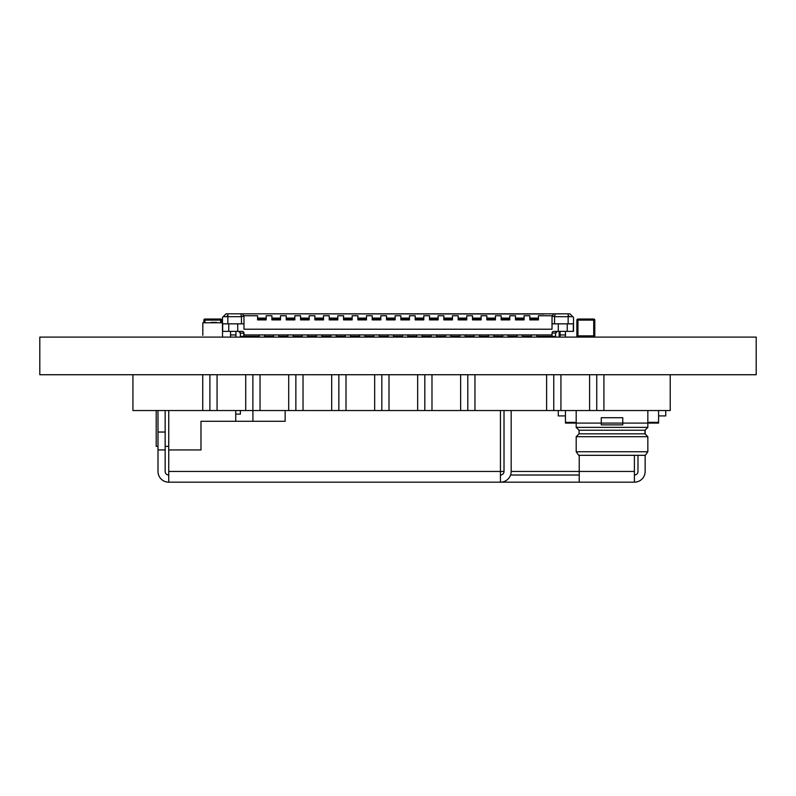 <?xml version="1.0" encoding="UTF-8"?>
<svg xmlns="http://www.w3.org/2000/svg" width="796" height="796" viewBox="0 0 796 796"><rect width="100%" height="100%" fill="white"/><g stroke="black" fill="none" stroke-linecap="round" stroke-linejoin="round"><path stroke-width="1.19" d="M756.2 337.096L756.2 374.727L39.8 374.727L39.8 337.096L756.2 337.096M217.059 374.727L260.043 374.727L260.043 410.547L132.922 410.547L132.922 374.727L217.059 374.727L217.059 410.547L195.567 410.547L217.059 410.547M670.222 374.727L670.222 410.547L670.222 374.727L670.222 410.547L670.222 374.727L670.222 410.547L670.222 374.727L670.222 410.547L670.222 374.727L670.222 410.547L670.222 374.727L670.222 410.547L670.222 374.727L670.222 410.547L670.222 374.727L670.222 410.547L670.222 374.727L670.222 410.547L670.222 374.727L670.222 410.547L670.222 374.727L670.222 410.547L670.222 374.727L670.222 410.547L670.222 374.727L670.222 410.547L670.222 374.727L670.222 410.547L670.222 374.727L670.222 410.547L670.222 374.727L670.222 410.547L670.222 374.727L670.222 410.547L670.222 374.727L670.222 410.547L670.222 374.727L670.222 410.547L670.222 374.727L670.222 410.547L670.222 374.727L603.915 374.727L603.915 410.547L260.043 410.547M260.043 374.727L603.915 374.727M670.222 410.547L603.915 410.547M245.715 374.727L245.715 410.547M474.963 374.727L474.963 410.547L453.471 410.547L474.963 410.547M546.603 374.727L546.603 410.547L539.439 410.547L560.931 410.547L546.603 410.547M431.979 374.727L431.979 410.547L410.487 410.547L431.979 410.547M460.635 374.727L460.635 410.547M388.995 374.727L388.995 410.547L367.503 410.547L388.995 410.547M417.651 374.727L417.651 410.547M346.011 374.727L346.011 410.547L324.519 410.547L346.011 410.547M374.667 374.727L374.667 410.547M303.027 374.727L303.027 410.547L281.535 410.547L303.027 410.547M331.683 374.727L331.683 410.547M202.731 374.727L202.731 410.547M288.699 374.727L288.699 410.547M589.587 374.727L589.587 410.547M560.931 374.727L560.931 410.547L568.095 410.547L560.931 410.547M647.835 451.74L645.327 455.322L578.702 455.322L576.195 451.74L576.195 436.696L647.835 436.696L647.835 451.74L576.195 451.74M647.835 436.696L644.969 433.83L579.06 433.83L576.195 436.696M579.06 433.83L579.06 430.248L644.969 430.248L647.835 427.382L576.195 427.382L576.195 423.084L565.449 423.084L565.449 422.368L576.195 422.368L576.195 410.547M576.195 422.368L576.195 423.084L601.269 423.084L601.269 424.875L601.269 423.173M622.761 417.711L622.761 423.084L622.761 417.711L601.269 417.711L601.269 423.084L658.581 423.084L658.581 410.547L658.581 422.368L647.835 422.368L647.835 427.382M665.745 410.547L665.745 415.92L658.581 415.92L658.581 423.084M558.285 410.547L558.285 415.92L565.449 415.92M565.449 410.547L565.449 422.368L565.449 410.547M622.761 424.875L622.761 423.084L622.761 424.875L601.269 424.875M168.742 410.547L168.742 482.187L500.435 482.187L314.529 482.187M579.239 455.322L579.239 482.187L634.402 482.187L500.435 482.187L500.435 475.023A3.582 3.582 90 0 0 504.017 471.441L500.435 471.441L500.435 482.187A10.746 10.746 90 0 0 511.181 471.441L511.181 410.547M579.239 482.187L579.239 475.023L510.564 475.023M511.181 471.441L634.402 471.441L634.402 455.322L634.402 482.187A10.746 10.746 90 0 0 645.148 471.441L645.148 455.322M634.402 481.689L634.402 482.187M634.402 471.441L634.402 475.023A3.582 3.582 90 0 0 637.984 471.441L637.984 455.322M168.742 471.441L500.435 471.441L500.435 475.023M168.742 482.038L168.742 482.187A10.746 10.746 -90 0 1 157.996 471.441L157.996 449.949L165.16 449.949L165.16 432.039L157.996 432.039L157.996 449.949M235.725 410.547L235.725 421.293M165.16 449.949L165.16 471.441A3.582 3.582 -90 0 0 168.742 475.023M157.996 410.547L157.996 432.039M165.16 410.547L165.16 432.039M285.157 410.547L285.157 421.293L200.98 421.293L200.98 449.949L168.742 449.949M500.435 471.441L500.435 410.547M504.017 410.547L504.017 471.441M645.148 430.069L645.148 434.009M168.742 446.367L165.16 446.367M157.996 446.367L156.205 446.367L156.205 410.547M240.382 414.129L240.382 410.547L240.382 414.129L235.725 414.129M252.919 410.547L252.919 421.293M368.09 336.38L368.09 337.096M539.449 336.38L539.449 337.096L539.449 336.38M559.15 331.365L559.15 337.096M267.128 336.38L267.128 337.096M308.321 336.38L308.321 337.096M222.482 322.768L202.821 322.768L222.482 322.768L202.821 322.768L202.821 335.305M222.522 331.365L222.522 337.096M216.751 322.768L212.99 322.768M214.91 322.41L216.751 322.41M214.174 322.41L211.069 322.41M216.014 322.41L212.98 322.41M213.597 322.41L211.408 322.41M457.571 336.38L457.571 337.096L457.571 336.38M536.803 336.38L552.026 336.38L552.026 334.947L243.974 334.947L243.974 336.38L240.392 336.38L240.312 332.629M531.43 337.096L531.43 334.947L531.43 337.096L531.43 336.38L522.475 336.38M517.101 337.096L517.101 334.947L517.101 337.096L517.101 336.38L508.147 336.38M502.774 337.096L502.774 334.947L502.774 337.096L502.774 336.38L493.819 336.38M488.445 337.096L488.445 334.947L488.445 337.096L488.445 336.38L479.49 336.38M474.118 337.096L474.118 334.947L474.118 337.096L474.118 336.38L465.163 336.38M459.79 337.096L459.79 334.947L459.79 337.096L459.79 336.38L450.835 336.38M445.462 337.096L445.462 334.947L445.462 337.096L445.462 336.38L436.506 336.38M431.134 337.096L431.134 334.947L431.134 337.096L431.134 336.38L422.178 336.38M416.805 337.096L416.805 334.947L416.805 337.096L416.805 336.38L407.85 336.38M402.478 337.096L402.478 334.947L402.478 337.096L402.478 336.38L393.522 336.38M388.15 337.096L388.15 334.947L388.15 337.096L388.15 336.38L379.195 336.38M373.822 337.096L373.822 334.947L373.822 337.096L373.822 336.38L364.866 336.38M359.493 337.096L359.493 334.947L359.493 337.096L359.493 336.38L350.538 336.38M345.165 337.096L345.165 334.947L345.165 337.096L345.165 336.38L336.21 336.38M330.837 337.096L330.837 334.947L330.837 337.096L330.837 336.38L321.882 336.38M316.51 337.096L316.51 334.947L316.51 337.096L316.51 336.38L307.555 336.38M302.181 337.096L302.181 334.947L302.181 337.096L302.181 336.38L293.226 336.38M287.853 337.096L287.853 334.947L287.853 337.096L287.853 336.38L278.899 336.38M273.525 337.096L273.525 334.947L273.525 337.096L273.525 336.38L264.57 336.38M242.939 313.813L226.064 313.813L252.034 313.813L226.064 313.813L223.198 316.679L241.467 316.679L241.467 323.843L243.974 323.843L243.974 316.32L243.148 315.733L257.586 315.733L257.586 319.186L257.586 318.111L266.182 318.111L266.182 319.902L257.586 319.902L257.586 319.186L266.182 319.186M241.467 316.679L240.79 313.813M243.019 314.002L243.148 315.733M241.825 316.32L243.974 316.32M543.966 314.002L252.034 313.813L553.061 313.813M571.727 315.604L569.936 313.813L572.802 316.679L554.533 316.679L555.21 313.813M554.175 316.32L552.026 316.32L552.852 315.733L552.981 314.002M224.273 315.604L222.482 317.395L222.482 331.365L222.482 317.395L222.482 331.365L242.183 331.365L238.601 331.365L240.392 333.156L243.974 333.156A1.791 1.791 135 0 0 242.183 331.365L238.601 331.365M226.78 316.32L227.497 315.604M222.482 317.395L223.198 316.679L222.482 317.395L222.482 331.365L222.482 317.395M552.026 336.38L555.608 336.38L555.608 333.156L557.399 331.365L553.817 331.365L557.399 331.365M259.197 337.096L259.197 334.947L259.197 337.096L259.197 336.38L243.974 336.38L243.447 331.892M230.541 337.096L230.541 331.365M237.706 323.843L237.706 331.365M228.751 331.365L228.751 323.843L228.751 331.365M222.681 331.365L222.681 323.843L241.467 323.843M243.974 334.947L243.974 333.156M243.974 329.216L243.974 323.843L243.974 329.216L552.026 329.216L552.026 316.32M266.182 318.111L266.182 315.733L271.914 315.733L271.914 319.186L271.914 318.111L280.51 318.111L280.51 319.902L271.914 319.902L271.914 319.186L280.51 319.186M280.51 318.111L280.51 315.733L286.242 315.733L286.242 319.186L286.242 318.111L294.838 318.111L294.838 319.902L286.242 319.902L286.242 319.186L294.838 319.186M294.838 318.111L294.838 315.733L300.57 315.733L300.57 319.186L300.57 318.111L309.166 318.111L309.166 319.902L300.57 319.902L300.57 319.186L309.166 319.186M309.166 318.111L309.166 315.733L314.898 315.733L314.898 319.186L314.898 318.111L323.494 318.111L323.494 319.902L314.898 319.902L314.898 319.186L323.494 319.186M323.494 318.111L323.494 315.733L329.226 315.733L329.226 319.186L329.226 318.111L337.822 318.111L337.822 319.902L329.226 319.902L329.226 319.186L337.822 319.186M337.822 318.111L337.822 315.733L343.554 315.733L343.554 319.186L343.554 318.111L352.15 318.111L352.15 319.902L343.554 319.902L343.554 319.186L352.15 319.186M352.15 318.111L352.15 315.733L357.882 315.733L357.882 319.186L357.882 318.111L366.478 318.111L366.478 319.902L357.882 319.902L357.882 319.186L366.478 319.186M366.478 318.111L366.478 315.733L372.21 315.733L372.21 319.186L372.21 318.111L380.806 318.111L380.806 319.902L372.21 319.902L372.21 319.186L380.806 319.186M380.806 318.111L380.806 315.733L386.538 315.733L386.538 319.186L386.538 318.111L395.134 318.111L395.134 319.902L386.538 319.902L386.538 319.186L395.134 319.186M395.134 318.111L395.134 315.733L400.866 315.733L400.866 319.186L400.866 318.111L409.462 318.111L409.462 319.902L400.866 319.902L400.866 319.186L409.462 319.186M409.462 318.111L409.462 315.733L415.194 315.733L415.194 319.186L415.194 318.111L423.79 318.111L423.79 319.902L415.194 319.902L415.194 319.186L423.79 319.186M423.79 318.111L423.79 315.733L429.522 315.733L429.522 319.186L429.522 318.111L438.118 318.111L438.118 319.902L429.522 319.902L429.522 319.186L438.118 319.186M438.118 318.111L438.118 315.733L443.85 315.733L443.85 319.186L443.85 318.111L452.446 318.111L452.446 319.902L443.85 319.902L443.85 319.186L452.446 319.186M452.446 318.111L452.446 315.733L458.178 315.733L458.178 319.186L458.178 318.111L466.774 318.111L466.774 319.902L458.178 319.902L458.178 319.186L466.774 319.186M466.774 318.111L466.774 315.733L472.506 315.733L472.506 319.186L472.506 318.111L481.102 318.111L481.102 319.902L472.506 319.902L472.506 319.186L481.102 319.186M481.102 318.111L481.102 315.733L486.834 315.733L486.834 319.186L486.834 318.111L495.43 318.111L495.43 319.902L486.834 319.902L486.834 319.186L495.43 319.186M495.43 318.111L495.43 315.733L501.162 315.733L501.162 319.186L501.162 318.111L509.758 318.111L509.758 319.902L501.162 319.902L501.162 319.186L509.758 319.186M509.758 318.111L509.758 315.733L515.49 315.733L515.49 319.186L515.49 318.111L524.086 318.111L524.086 319.902L515.49 319.902L515.49 319.186L524.086 319.186M524.086 318.111L524.086 315.733L529.818 315.733L529.818 319.186L529.818 315.733M538.414 319.902L529.818 319.902L529.818 319.186L538.414 319.186L538.414 319.902M538.414 319.186L538.414 315.733L552.852 315.733M235.915 331.365L235.915 334.947L230.541 334.947L235.915 334.947L235.915 337.096M552.026 334.947L552.026 333.156A1.791 1.791 -45 0 1 553.817 331.365L558.294 331.365L558.294 323.843L558.294 331.365L567.25 331.365L567.25 323.843M573.518 317.395L573.518 331.365L573.518 317.395L569.936 313.813L543.966 313.813M567.25 331.365L573.518 331.365L573.518 318.828M573.319 331.365L573.319 323.843L552.026 323.843M560.086 337.096L560.086 331.365M568.503 315.604L569.578 316.679M553.101 313.813L569.936 313.813L552.344 313.913M552.036 332.967L555.608 333.156L555.688 332.629M554.533 316.679L554.533 323.843M565.458 337.096L565.458 334.947L560.086 334.947L565.458 334.947L565.458 331.365M264.57 337.096L264.57 334.947L259.197 334.947M278.899 337.096L278.899 334.947L273.525 334.947M293.226 337.096L293.226 334.947L287.853 334.947M307.555 337.096L307.555 334.947L302.181 334.947M321.882 337.096L321.882 334.947L316.51 334.947M336.21 337.096L336.21 334.947L330.837 334.947M350.538 337.096L350.538 334.947L345.165 334.947M364.866 337.096L364.866 334.947L359.493 334.947M379.195 337.096L379.195 334.947L373.822 334.947M393.522 337.096L393.522 334.947L388.15 334.947M407.85 337.096L407.85 334.947L402.478 334.947M422.178 337.096L422.178 334.947L416.805 334.947M436.506 337.096L436.506 334.947L431.134 334.947M450.835 337.096L450.835 334.947L445.462 334.947M465.163 337.096L465.163 334.947L459.79 334.947M479.49 337.096L479.49 334.947L474.118 334.947M493.819 337.096L493.819 334.947L488.445 334.947M508.147 337.096L508.147 334.947L502.774 334.947M522.475 337.096L522.475 334.947L517.101 334.947M536.803 337.096L536.803 334.947L531.43 334.947M386.488 336.947A1.075 1.075 153.4 0 0 386.617 336.957L387.334 336.38M401.662 336.38L402.378 336.957A1.075 1.075 153.4 0 0 402.478 336.947M402.378 336.957L393.522 336.957L402.378 336.957L402.378 336.38M388.15 336.957L386.617 336.957L388.15 336.957M422.338 336.38A1.075 1.075 172.2 0 0 423.283 336.957L431.134 336.957L423.283 336.957L423.999 336.38M438.327 336.38L439.044 336.957A1.075 1.075 172.2 0 0 439.999 336.38M439.044 336.957L436.506 336.957L439.044 336.957L439.044 336.38M299.465 336.38L299.405 336.957A1.075 1.075 180 0 1 298.46 336.38M270.968 336.38L270.968 336.957L273.525 336.957L270.968 336.957A1.075 1.075 0 0 1 270.013 336.38M299.465 336.957L302.181 336.957L299.465 336.957A1.075 1.075 90 0 1 298.52 336.38M204.254 319.286A1.075 1.075 0 0 0 203.856 320.121L203.856 322.768L203.856 320.121A1.075 1.075 -7.8 0 1 204.92 319.047L205.647 319.047L204.93 319.047A1.075 1.075 -7.8 0 1 204.93 319.047A1.075 1.075 172.2 0 0 203.856 320.121L203.856 320.838L203.856 320.121A1.075 1.075 -7.8 0 1 204.93 319.047A1.075 1.075 172.2 0 0 203.856 320.121L204.93 320.121L204.93 322.768M219.975 319.047L205.647 319.047L219.975 319.047L205.647 319.047L219.975 319.047L219.975 319.763M221.766 320.838L221.766 320.121A1.075 1.075 172.2 0 0 220.691 319.047A1.075 1.075 -7.8 0 1 221.766 320.121L221.766 322.768L221.766 320.121A1.075 1.075 0 0 0 221.616 319.584M221.746 319.972A1.075 1.075 172.2 0 0 220.691 319.047A1.075 1.075 -7.8 0 1 221.766 320.121L204.93 320.121L204.93 319.047L220.691 319.047L204.93 319.047M576.881 335.952A1.075 1.075 0 0 0 576.891 336.031A1.075 1.075 -7.8 0 1 576.881 335.882L576.881 320.121A1.075 1.075 -7.8 0 1 577.956 319.047L578.672 319.047L577.956 319.047A1.075 1.075 172.2 0 0 576.881 320.121L576.881 320.838L576.881 320.121A1.075 1.075 -7.8 0 1 577.956 319.047A1.075 1.075 172.2 0 0 576.881 320.121L577.956 320.121L577.956 335.882L593.716 335.882L593.716 320.121L577.956 320.121L577.956 319.047L593.716 319.047A1.075 1.075 -7.8 0 1 594.791 320.121A1.075 1.075 172.2 0 0 593.716 319.047A1.075 1.075 -7.8 0 1 594.791 320.121L594.791 335.882A1.075 1.075 172.2 0 1 593.716 336.957L577.956 336.957L578.672 336.957L578.672 336.24M593 336.24L593 336.957L593.716 336.957L577.956 336.957L577.956 335.882L576.881 335.882A1.075 1.075 172.2 0 0 577.956 336.957M594.791 320.838L594.791 335.882L593.716 335.882L593.716 336.957M594.781 319.972A1.075 1.075 172.2 0 0 593.716 319.047L577.956 319.047M576.881 320.838L576.881 335.166L576.881 320.838M578.672 319.047L593 319.047L578.672 319.047L593 319.047L578.672 319.047L578.672 319.763M381.354 336.38L381.294 336.957A1.075 1.075 180 0 1 380.339 336.38M358.877 336.38A1.075 1.075 0 0 1 357.921 336.957L352.847 336.957A1.075 1.075 0 0 1 351.902 336.38M358.817 336.38A1.075 1.075 90 0 1 357.862 336.957L357.862 336.38M386.368 336.38L386.368 336.957A1.075 1.075 180 0 0 387.324 336.38M381.354 336.957L386.368 336.957L381.354 336.957A1.075 1.075 90 0 1 380.398 336.38M553.767 374.727L553.767 410.547M467.799 374.727L467.799 410.547M424.815 374.727L424.815 410.547M381.831 374.727L381.831 410.547M338.847 374.727L338.847 410.547M295.863 374.727L295.863 410.547M209.895 374.727L209.895 410.547M252.879 374.727L252.879 410.547M596.751 374.727L596.751 410.547M647.835 410.547L647.835 422.368M228.93 313.813L237.526 313.813L228.93 313.813M226.064 313.813L242.899 313.813L226.064 313.813M227.855 323.843L227.855 313.813M538.414 318.111L529.818 318.111M568.145 323.843L568.145 313.813M423.283 336.957L423.283 336.38M220.691 322.768L220.691 319.047A1.075 1.075 0 0 1 221.129 319.146A1.075 1.075 0 0 0 221.059 319.116M205.647 319.047L205.647 319.763M576.881 335.882L576.881 320.121A1.075 1.075 0 0 1 576.981 319.674A1.075 1.075 0 0 0 576.951 319.743M594.721 319.743A1.075 1.075 0 0 0 593.716 319.047L593.716 320.121L594.791 320.121A1.075 1.075 0 0 0 594.652 319.584M593 319.047L593 319.763M357.931 336.957L352.847 336.957L352.847 336.38M579.06 430.248L576.195 427.382M644.969 433.83L644.969 430.248M243.656 313.913L242.899 313.813M567.07 313.813L558.474 313.813L567.07 313.813M204.552 319.116A1.075 1.075 0 0 0 203.915 319.743M221.696 319.743A1.075 1.075 0 0 0 221.129 319.146M577.279 319.286A1.075 1.075 0 0 0 576.981 319.674A1.075 1.075 0 0 1 577.578 319.116"/></g></svg>
